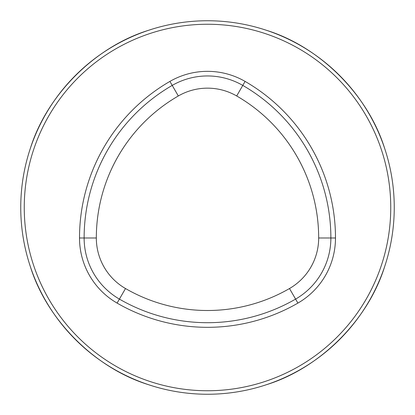 <?xml version="1.0" encoding="UTF-8"?>
<svg xmlns="http://www.w3.org/2000/svg" width="415" height="415" viewBox="0 0 415 415"><rect width="100%" height="100%" fill="white"/><g stroke="black" fill="none" stroke-linecap="round" stroke-linejoin="round"><path stroke-width="0.62" d="M29.258 151.776L30.368 148.342C47.004 94.911 94.911 47.004 148.342 30.368L151.553 29.33M29.673 150.458L29.439 151.2M150.738 29.584L148.342 30.368M263.224 29.258L266.658 30.368C320.089 47.004 367.996 94.911 384.632 148.342L385.561 151.2M385.416 150.744L384.632 148.342M385.743 263.224L384.632 266.658C367.996 320.089 320.089 367.996 266.658 384.632L263.8 385.561M385.327 264.542L385.561 263.8M264.262 385.416L266.658 384.632M150.458 385.327L148.342 384.632C94.911 367.996 47.004 320.089 30.368 266.658L29.439 263.8M29.584 264.256L30.368 266.658M20.75 207.5A186.75 186.75 0 0 1 207.5 20.75A186.75 186.75 0 0 1 394.25 207.5A186.75 186.75 0 0 1 207.5 394.25A186.75 186.75 0 0 1 20.75 207.5M390.748 207.5A183.248 183.248 0 0 0 207.5 24.252A183.248 183.248 0 0 0 24.252 207.5A183.248 183.248 0 0 0 207.5 390.748A183.248 183.248 0 0 0 390.748 207.5M125.506 288.534A163.987 163.987 0 0 0 289.494 288.534A58.359 58.359 0 0 0 318.673 237.992A163.987 163.987 0 0 0 236.68 95.974A58.359 58.359 0 0 0 178.32 95.974A163.987 163.987 0 0 0 96.327 237.992A58.359 58.359 0 0 0 125.506 288.534L119.406 299.101A70.56 70.56 0 0 1 84.126 237.992A176.188 176.188 0 0 1 172.22 85.407A70.56 70.56 0 0 1 242.78 85.407A176.188 176.188 0 0 1 330.874 237.992A70.56 70.56 0 0 1 295.594 299.101A176.188 176.188 0 0 1 119.406 299.101L117.097 303.095A180.8 180.8 0 0 0 297.903 303.095A75.172 75.172 0 0 0 335.486 237.992L318.673 237.992M335.486 237.992A180.8 180.8 0 0 0 245.089 81.413A75.172 75.172 0 0 0 169.911 81.413A180.8 180.8 0 0 0 79.514 237.992A75.172 75.172 0 0 0 117.097 303.095M297.903 303.095L289.494 288.534M79.514 237.992L96.327 237.992M245.089 81.413L236.68 95.974M169.911 81.413L178.32 95.974"/></g></svg>
